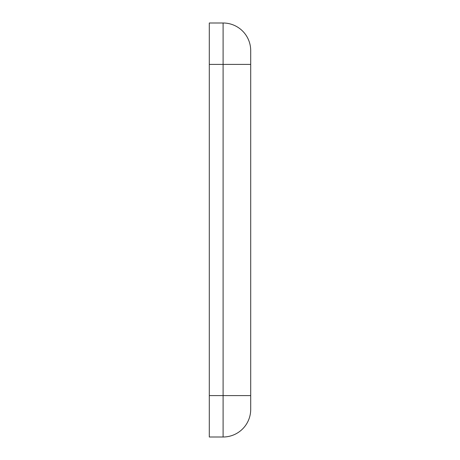 <?xml version="1.0" encoding="UTF-8"?>
<svg xmlns="http://www.w3.org/2000/svg" width="460" height="460" viewBox="0 0 460 460"><rect width="100%" height="100%" fill="white"/><g stroke="black" fill="none" stroke-linecap="round" stroke-linejoin="round"><path stroke-width="0.69" d="M209.3 64.4L223.1 64.4L223.1 23L209.3 23L209.3 437L223.1 437A27.6 27.6 0 0 0 250.7 409.4L250.7 50.6A27.6 27.6 0 0 0 223.1 23A27.6 27.6 0 0 1 250.7 50.6M250.7 395.6L223.1 395.6L223.1 437M209.3 395.6L223.1 395.6L223.1 64.4L250.7 64.4"/></g></svg>
